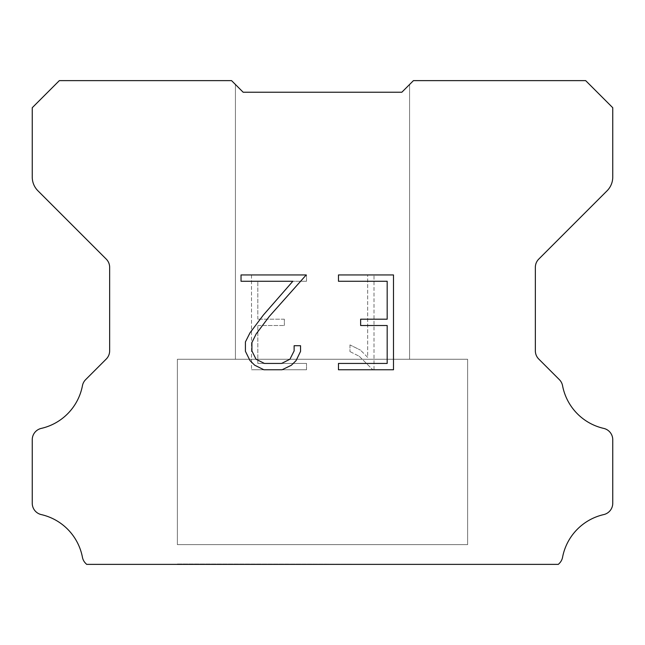<?xml version="1.0" encoding="UTF-8"?>
<svg xmlns="http://www.w3.org/2000/svg" width="645" height="645" viewBox="0 0 645 645"><rect width="100%" height="100%" fill="white"/><g stroke="black" fill="none" stroke-linecap="round" stroke-linejoin="round"><path stroke-width="0.48" stroke-dasharray="3.23 2.42" d="M409.575 84.495L401.835 92.235L243.165 92.235L235.425 84.495L235.425 359.265L409.575 359.265L235.425 359.265L409.575 359.265L409.575 84.495L401.835 92.235L243.165 92.235L235.425 84.495L235.425 359.265L409.575 359.265L235.425 359.265L409.575 359.265L409.575 84.495L401.835 92.235L243.165 92.235L235.425 84.495L235.425 359.265L409.575 359.265L235.425 359.265L409.575 359.265L409.575 84.495L401.835 92.235L243.165 92.235L235.425 84.495L235.425 359.265L409.575 359.265L235.425 359.265L409.575 359.265L409.575 84.495L401.835 92.235L243.165 92.235L235.425 84.495L235.425 359.265L409.575 359.265L235.425 359.265L409.575 359.265L409.575 84.495L401.835 92.235L243.165 92.235L235.425 84.495L235.425 359.265L409.575 359.265L235.425 359.265L409.575 359.265L409.575 84.495L401.835 92.235L243.165 92.235L235.425 84.495L235.425 359.265L409.575 359.265L235.425 359.265L409.575 359.265L409.575 84.495L401.835 92.235L243.165 92.235L235.425 84.495L235.425 359.265L409.575 359.265L409.575 84.495L401.835 92.235L243.165 92.235L235.425 84.495L235.425 359.265L409.575 359.265L409.575 84.495L401.835 92.235L243.165 92.235L235.425 84.495L235.425 359.265L409.575 359.265L409.575 84.495L401.835 92.235L243.165 92.235L235.425 84.495L235.425 359.265L409.575 359.265L409.575 84.495L401.835 92.235L243.165 92.235L235.425 84.495L235.425 359.265L409.575 359.265L409.575 84.495L401.835 92.235L243.165 92.235L235.425 84.495L235.425 359.265L409.575 359.265L409.575 84.495L401.835 92.235L243.165 92.235L235.425 84.495L235.425 359.265L409.575 359.265L409.575 84.495L401.835 92.235L243.165 92.235L231.555 80.625L59.34 80.625L32.25 107.715L32.25 177.101A19.35 19.35 0 0 0 37.918 190.783L106.248 259.113A11.61 11.61 0 0 1 109.65 267.32L109.65 350.824A11.61 11.61 0 0 1 106.248 359.039L85.64 379.647A11.61 11.61 0 0 0 82.439 385.694A54.18 54.18 0 0 1 41.272 428.401A11.61 11.61 0 0 0 32.25 439.713L32.25 503.277A11.61 11.61 0 0 0 41.272 514.589A54.18 54.18 0 0 1 82.439 557.296A11.61 11.61 0 0 0 85.64 563.343L86.672 564.375L558.328 564.375L559.36 563.343A11.61 11.61 0 0 0 562.561 557.296A54.18 54.18 0 0 1 603.728 514.589A11.61 11.61 0 0 0 612.75 503.277L612.75 439.713A11.61 11.61 0 0 0 603.728 428.401A54.18 54.18 0 0 1 562.561 385.694A11.61 11.61 0 0 0 559.36 379.647L538.752 359.039A11.61 11.61 0 0 1 535.35 350.824L535.35 267.32A11.61 11.61 0 0 1 538.752 259.113L607.082 190.783A19.35 19.35 0 0 0 612.75 177.101L612.75 107.715L585.66 80.625L413.445 80.625L401.835 92.235M177.375 563.988L467.625 564.375L177.375 563.988M467.625 359.265L177.375 359.265L177.375 544.638L467.625 544.638L177.375 544.638L467.625 544.638L467.625 359.265L177.375 359.265L177.375 544.638L467.625 544.638L177.375 544.638L467.625 544.638L467.625 359.265L177.375 359.265L177.375 544.638L467.625 544.638L177.375 544.638L467.625 544.638L467.625 359.265L177.375 359.265L177.375 544.638L467.625 544.638L177.375 544.638L467.625 544.638L467.625 359.265L177.375 359.265L177.375 544.638L467.625 544.638L177.375 544.638L467.625 544.638L467.625 359.265L177.375 359.265L177.375 544.638L467.625 544.638L177.375 544.638L467.625 544.638L467.625 359.265L177.375 359.265L177.375 544.638L467.625 544.638L177.375 544.638L467.625 544.638L467.625 359.265L177.375 359.265L177.375 544.638L467.625 544.638L467.625 359.265L177.375 359.265L177.375 544.638L467.625 544.638L467.625 359.265L177.375 359.265L177.375 544.638L467.625 544.638L467.625 359.265L177.375 359.265L177.375 544.638L467.625 544.638L467.625 359.265L177.375 359.265L177.375 544.638L467.625 544.638L467.625 359.265L177.375 359.265L177.375 544.638L467.625 544.638L467.625 359.265L177.375 359.265L177.375 544.638L467.625 544.638L467.625 359.265L177.375 359.265L467.625 359.265M387.177 325.515L387.177 363.441L338.472 363.441L338.472 369.762L393.498 369.762L393.498 274.947L338.472 274.947L338.472 281.268L387.177 281.268L387.177 319.194L360.636 319.194L360.636 325.515L387.177 325.515M300.546 351.404L300.546 345.72L294.128 345.72L294.128 350.912L289.928 359.233L281.591 363.441L264.434 363.441L256.041 359.249L251.905 350.912L251.905 342.584L256.162 333.941L269.312 316.413L306.222 274.947L241.036 274.947L241.036 281.268L292.83 281.268L263.386 315.018L249.986 332.852L245.422 341.923L245.422 351.307L249.986 360.563L254.678 365.191L263.878 369.762L282.091 369.762L291.346 365.264L296.039 360.66L300.546 351.404M257.823 363.441L257.823 325.515L257.823 363.441L306.528 363.441L257.823 363.441M257.823 325.515L284.364 325.515L257.823 325.515M284.364 325.515L284.364 319.194L284.364 325.515M284.364 319.194L257.823 319.194L284.364 319.194M257.823 319.194L257.823 281.268L257.823 319.194M257.823 281.268L306.528 281.268L257.823 281.268M306.528 281.268L306.528 274.947L306.528 281.268M306.528 369.762L306.528 363.441L306.528 369.762L251.502 369.762L306.528 369.762M251.502 274.947L251.502 369.762L251.502 274.947L306.528 274.947L251.502 274.947M349.969 344.922L349.969 351.581L349.969 344.922L360.458 350.098L349.969 344.922M349.969 351.581L359.225 356.266L349.969 351.581M359.225 356.266L372.673 369.641L359.225 356.266M372.673 369.641L374.003 369.641L372.673 369.641M374.003 369.641L374.003 274.826L374.003 369.641M367.682 357.378L360.458 350.098L367.682 357.378L367.682 274.826L367.682 357.378M374.003 274.826L367.682 274.826L374.003 274.826M235.425 84.495L243.165 92.235M467.625 564.375L177.375 564.375L467.625 564.375"/><path stroke-width="0.97" d="M387.177 363.441L387.177 325.515L360.636 325.515L360.636 319.194L387.177 319.194L387.177 281.268L338.472 281.268L338.472 274.947L393.498 274.947L393.498 369.762L338.472 369.762L338.472 363.441L387.177 363.441M300.546 345.72L300.546 351.404L296.039 360.66L291.346 365.264L282.091 369.762L263.878 369.762L254.678 365.191L249.986 360.563L245.422 351.307L245.422 341.923L249.986 332.852L263.386 315.018L292.83 281.268L241.036 281.268L241.036 274.947L306.222 274.947L269.312 316.413L256.162 333.941L251.905 342.584L251.905 350.912L256.041 359.249L264.434 363.441L281.591 363.441L289.928 359.233L294.128 350.912L294.128 345.72L300.546 345.72M235.425 84.495L243.165 92.235L401.835 92.235L413.445 80.625L585.66 80.625L612.75 107.715L612.75 177.101A19.35 19.35 0 0 1 607.082 190.783L538.752 259.113A11.61 11.61 0 0 0 535.35 267.32L535.35 350.824A11.61 11.61 0 0 0 538.752 359.039L559.36 379.647A11.61 11.61 0 0 1 562.561 385.694A54.18 54.18 0 0 0 603.728 428.401A11.61 11.61 0 0 1 612.75 439.713L612.75 503.277A11.61 11.61 0 0 1 603.728 514.589A54.18 54.18 0 0 0 562.561 557.296A11.61 11.61 0 0 1 559.36 563.343L558.328 564.375L86.672 564.375L85.64 563.343A11.61 11.61 0 0 1 82.439 557.296A54.18 54.18 0 0 0 41.272 514.589A11.61 11.61 0 0 1 32.25 503.277L32.25 439.713A11.61 11.61 0 0 1 41.272 428.401A54.18 54.18 0 0 0 82.439 385.694A11.61 11.61 0 0 1 85.64 379.647L106.248 359.039A11.61 11.61 0 0 0 109.65 350.824L109.65 267.32A11.61 11.61 0 0 0 106.248 259.113L37.918 190.783A19.35 19.35 0 0 1 32.25 177.101L32.25 107.715L59.34 80.625L231.555 80.625L243.165 92.235L401.835 92.235L409.575 84.495M243.165 92.235L401.835 92.235"/></g></svg>

